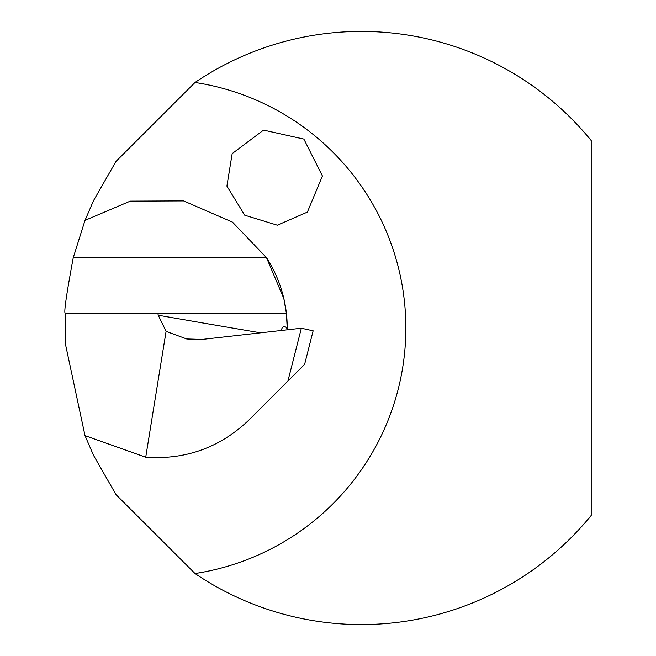 <?xml version="1.0" encoding="UTF-8"?>
<svg xmlns="http://www.w3.org/2000/svg" width="656" height="656" viewBox="0 0 656 656"><rect width="100%" height="100%" fill="white"/><g stroke="black" fill="none" stroke-linecap="round" stroke-linejoin="round"><path stroke-width="0.98" d="M195.012 573.524L116.055 494.673L93.57 455.436L85.009 435.633L65.165 342.826L65.165 313.174C63.829 312.453 66.527 293.954 73.251 257.66L85.009 220.367L93.546 200.597L115.989 161.425L195.012 82.476A296.578 296.578 0 0 1 591.212 140.581L591.212 515.419A296.578 296.578 0 0 1 195.012 573.524A248.378 248.378 0 0 0 195.012 82.476M280.973 330.517L282.408 327.475L284.081 326.294L286.549 327.508L287.205 329.812A129.749 129.749 0 0 0 266.5 257.66L232.503 222.146L183.59 200.908L130.265 201.138L85.009 220.367M226.902 186.099L244.721 215.201L277.34 225.197L307.385 212.101L322.424 175.988L303.867 139.088L263.564 130.109L232.167 153.619L226.902 186.099M85.009 435.633L145.722 457.216C185.738 459.979 220.244 447.49 249.214 419.75L287.927 381.038L301.35 328.221L313.142 330.813L304.614 364.359L287.927 381.038M145.722 457.216L166.083 331.362L186.665 338.955L202.048 339.431L301.35 328.221M65.165 313.174L286.369 313.174L283.818 298.48L266.5 257.66L73.251 257.66M286.369 313.174L287.221 328.394M268.542 400.431L249.214 419.75M166.083 331.362L158.235 315.216L157.834 313.174M158.235 315.216A9267.935 2703.647 176 0 0 260.612 332.822M186.681 338.873L189.518 339.373"/></g></svg>
